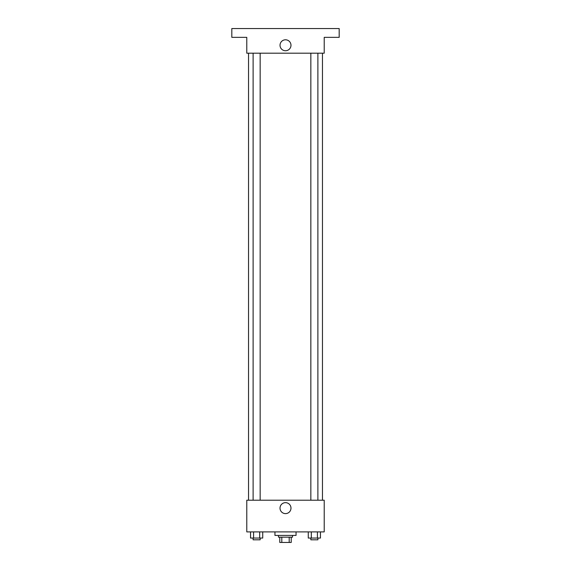 <?xml version="1.0" encoding="UTF-8"?>
<svg xmlns="http://www.w3.org/2000/svg" width="571" height="571" viewBox="0 0 571 571"><rect width="100%" height="100%" fill="white"/><g stroke="black" fill="none" stroke-linecap="round" stroke-linejoin="round"><path stroke-width="0.86" d="M289.204 537.168L289.204 542.45L279.783 542.45L279.783 537.168M289.204 542.45L291.217 542.45L291.217 537.168L291.217 542.45M292.538 535.412L292.538 537.168L278.462 537.168L278.462 535.412M281.796 537.168L281.796 542.45M274.944 531.894L274.944 535.412L296.056 535.412L296.056 531.894M324.221 531.894L246.779 531.894L246.779 500.21L324.221 500.21L324.221 531.894M290.982 508.133A5.482 5.482 0 0 1 282.759 512.879A5.482 5.482 0 0 1 282.759 503.386A5.482 5.482 0 0 1 290.982 508.133M322.458 53.189L322.458 500.21M310.845 500.21L310.845 53.189M260.155 53.189L260.155 500.21M324.221 53.189L246.779 53.189L246.779 37.351L231.819 37.351L231.819 28.55L339.181 28.55L339.181 37.351L324.221 37.351L324.221 53.189M290.982 45.266A5.482 5.482 0 0 1 282.759 50.012A5.482 5.482 0 0 1 282.759 40.527A5.482 5.482 0 0 1 290.982 45.266M320.459 531.894L320.459 538.053L308.269 538.053L308.269 531.894M317.412 531.894L317.412 538.053M311.316 531.894L311.316 538.053M317.883 538.053L317.883 539.809L310.845 539.809L310.845 538.053M262.731 531.894L262.731 538.053L250.541 538.053L250.541 531.894M259.684 531.894L259.684 538.053M253.588 531.894L253.588 538.053M260.155 538.053L260.155 539.809L253.117 539.809L253.117 538.053M248.542 53.189L248.542 500.21M317.883 500.21L317.883 53.189M253.117 53.189L253.117 500.21"/></g></svg>
